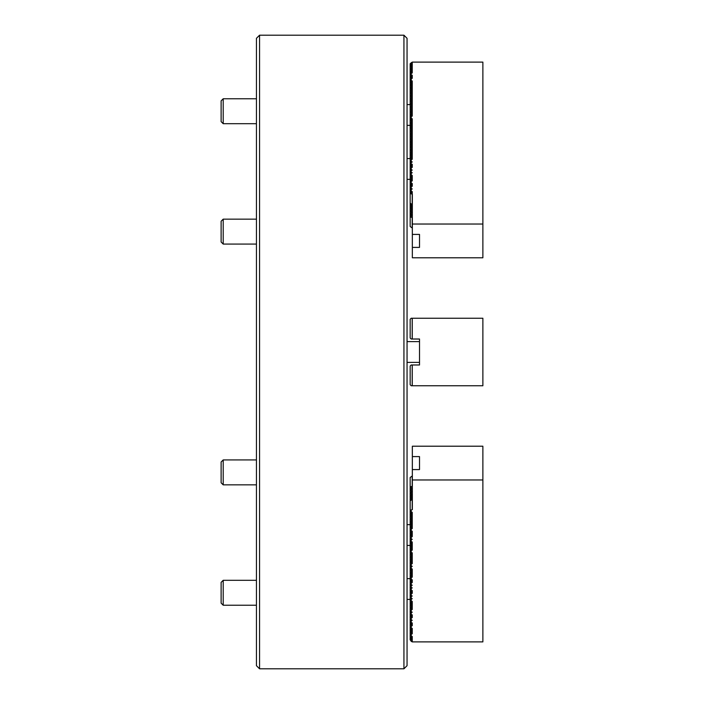 <?xml version="1.0" encoding="UTF-8"?>
<svg xmlns="http://www.w3.org/2000/svg" width="704" height="704" viewBox="0 0 704 704"><rect width="100%" height="100%" fill="white"/><g stroke="black" fill="none" stroke-linecap="round" stroke-linejoin="round"><path stroke-width="1.06" d="M407.053 38.315L407.053 665.685L403.938 668.8L403.938 35.2L407.053 38.315M259.556 668.8L256.441 665.685L256.441 38.315L259.556 35.2L259.556 668.8L403.938 668.8M259.556 35.2L403.938 35.2M482.874 385.757L411.206 385.757L410.168 384.718L410.168 366.018L411.206 364.98L419.514 364.98L419.514 339.02L411.206 339.02L410.168 337.982L410.168 319.282L411.206 318.243L482.874 318.243L482.874 385.757M412.245 318.243L412.245 339.02M412.245 364.98L412.245 385.757M223.203 244.077L221.126 242L221.126 221.232L223.203 219.155L223.203 244.077L256.441 244.077M223.203 219.155L256.441 219.155M223.203 484.845L221.126 482.768L221.126 462L223.203 459.923L223.203 484.845L256.441 484.845M223.203 605.229L221.126 603.152L221.126 582.384L223.203 580.307L223.203 605.229L256.441 605.229M223.203 123.693L221.126 121.616L221.126 100.848L223.203 98.771L223.203 123.693L256.441 123.693M412.342 486.288L410.168 486.851L410.168 477.506L412.342 475.895M410.168 486.851L412.245 488.981L411.206 489.553L411.206 491.11L412.245 491.682L411.206 492.254L411.206 493.812L412.245 494.384L411.206 494.947L411.206 496.505L412.245 497.077L411.206 497.649L411.206 499.206L411.84 499.523M411.206 486.851L411.206 488.409M411.206 510.224L411.206 511.782L412.245 512.354L411.206 512.926L411.206 514.483L412.245 515.055L411.206 515.618L411.206 517.185L412.245 517.748L411.206 518.32L411.206 519.878L412.245 520.45L411.206 521.022L411.206 522.579L412.245 523.151L411.206 523.714L411.206 525.281L412.245 525.844L411.206 526.416L411.206 527.974L412.245 528.546L411.206 529.118L411.206 530.675L412.245 531.247L411.206 531.81L411.206 533.368L412.245 533.94L411.206 534.512L411.206 536.07L412.245 536.642L411.206 537.214L411.206 538.771L412.245 539.343L411.206 539.906L411.206 541.464L412.245 542.036L411.206 542.608L411.206 544.166L412.245 544.738L411.206 545.31L411.206 546.867L412.245 547.439L411.206 548.002L411.206 549.56L412.245 550.132L411.206 550.704L411.206 552.262L412.245 552.834L411.206 553.406L411.206 554.963L412.245 555.535L411.206 556.098L411.206 557.656L412.245 558.228L411.206 558.8L411.206 560.358L412.245 560.93L411.206 561.502L411.206 563.059L412.245 563.631L411.206 564.194L411.206 565.752L412.245 566.324L411.206 566.896L411.206 568.454L412.245 569.026L411.206 569.598L411.206 571.155L412.245 571.727L411.206 572.29L411.206 573.848L412.245 574.42L411.206 574.992L411.206 576.55L412.245 577.122L411.206 577.694L411.206 579.251L412.245 579.814L411.206 580.386L411.206 581.944L412.245 582.516L411.206 583.088L411.206 584.646L412.245 585.218L411.206 585.79L411.206 587.347L412.245 587.91L411.206 588.482L411.206 590.04L412.245 590.612L411.206 591.184L411.206 592.742L412.245 593.314L411.206 593.886L411.206 595.443L412.245 596.006L411.206 596.578L411.206 598.136L412.245 598.708L411.206 599.28L411.206 600.838L412.245 601.41L411.206 601.982L411.206 603.539L412.245 604.102L411.206 604.674L411.206 606.232L412.245 606.804L411.206 607.376L411.206 608.934L412.245 609.506L411.206 610.078L411.206 611.635L412.245 612.198L411.206 612.77L411.206 614.328L412.245 614.9L411.206 615.472L411.206 617.03L412.245 617.602L411.206 618.165L411.206 619.731L412.245 620.294L411.206 620.866L411.206 622.424L412.245 622.996L411.206 623.568L411.206 625.126L412.245 625.698L411.206 626.261L411.206 627.827L412.245 628.39L411.206 628.962L411.206 630.52L412.245 631.092L411.206 631.664L411.206 633.222L412.245 633.794L411.206 634.357L411.206 635.914L412.245 636.486L411.206 637.058L411.206 638.616L412.245 639.188L411.206 639.76L411.206 641.318L412.245 641.89L482.874 641.89L482.874 479.97L412.342 479.97L412.342 509.652L410.168 510.224L410.168 500.878L412.342 499.268M410.168 510.224L411.206 511.782M411.206 489.553L410.168 489.553L411.206 491.11M410.168 489.553L410.168 487.37M411.206 512.926L410.168 512.926L411.206 514.483M410.168 512.926L410.168 510.743M411.206 492.254L410.168 492.254L411.206 493.812M410.168 492.254L410.168 490.072M411.206 515.618L410.168 515.618L411.206 517.185M410.168 515.618L410.168 513.445M411.206 494.947L410.168 494.947L411.206 496.505M410.168 494.947L410.168 492.774M411.206 518.32L410.168 518.32L411.206 519.878M410.168 518.32L410.168 516.146M411.206 497.649L410.168 497.649L411.206 499.206M410.168 497.649L410.168 495.466M411.206 521.022L410.168 521.022L411.206 522.579M410.168 521.022L410.168 518.839M410.696 500.35L410.168 500.878M410.168 500.35L410.168 498.168M411.206 523.714L410.168 523.714L411.206 525.281M410.168 523.714L410.168 521.541M411.206 526.416L410.168 526.416L411.206 527.974M410.168 526.416L410.168 524.234M411.206 529.118L410.168 529.118L411.206 530.675M410.168 529.118L410.168 526.935M411.206 531.81L410.168 531.81L411.206 533.368M410.168 531.81L410.168 529.637M411.206 534.512L410.168 534.512L411.206 536.07M410.168 534.512L410.168 532.33M411.206 537.214L410.168 537.214L411.206 538.771M410.168 537.214L410.168 535.031M411.206 539.906L410.168 539.906L411.206 541.464M410.168 539.906L410.168 537.733M411.206 542.608L410.168 542.608L411.206 544.166M410.168 542.608L410.168 540.426M411.206 545.31L410.168 545.31L411.206 546.867M410.168 545.31L410.168 543.127M411.206 548.002L410.168 548.002L411.206 549.56M410.168 548.002L410.168 545.829M411.206 550.704L410.168 550.704L411.206 552.262M410.168 550.704L410.168 548.522M411.206 553.406L410.168 553.406L411.206 554.963M410.168 553.406L410.168 551.223M411.206 556.098L410.168 556.098L411.206 557.656M410.168 556.098L410.168 553.925M411.206 558.8L410.168 558.8L411.206 560.358M410.168 558.8L410.168 556.618M411.206 561.502L410.168 561.502L411.206 563.059M410.168 561.502L410.168 559.319M411.206 564.194L410.168 564.194L411.206 565.752M410.168 564.194L410.168 562.021M411.206 566.896L410.168 566.896L411.206 568.454M410.168 566.896L410.168 564.714M411.206 569.598L410.168 569.598L411.206 571.155M410.168 569.598L410.168 567.415M411.206 572.29L410.168 572.29L411.206 573.848M410.168 572.29L410.168 570.117M411.206 574.992L410.168 574.992L411.206 576.55M410.168 574.992L410.168 572.81M411.206 577.694L410.168 577.694L411.206 579.251M410.168 577.694L410.168 575.511M411.206 580.386L410.168 580.386L411.206 581.944M410.168 580.386L410.168 578.213M411.206 583.088L410.168 583.088L411.206 584.646M410.168 583.088L410.168 580.906M411.206 585.79L410.168 585.79L411.206 587.347M410.168 585.79L410.168 583.607M411.206 588.482L410.168 588.482L411.206 590.04M410.168 588.482L410.168 586.309M411.206 591.184L410.168 591.184L411.206 592.742M410.168 591.184L410.168 589.002M411.206 593.886L410.168 593.886L411.206 595.443M410.168 593.886L410.168 591.703M411.206 596.578L410.168 596.578L411.206 598.136M410.168 596.578L410.168 594.405M411.206 599.28L410.168 599.28L411.206 600.838M410.168 599.28L410.168 597.098M411.206 601.982L410.168 601.982L411.206 603.539M410.168 601.982L410.168 599.799M411.206 604.674L410.168 604.674L411.206 606.232M410.168 604.674L410.168 602.501M411.206 607.376L410.168 607.376L411.206 608.934M410.168 607.376L410.168 605.194M411.206 610.078L410.168 610.078L411.206 611.635M410.168 610.078L410.168 607.895M411.206 612.77L410.168 612.77L411.206 614.328M410.168 612.77L410.168 610.597M411.206 615.472L410.168 615.472L411.206 617.03M410.168 615.472L410.168 613.29M411.206 618.165L410.168 618.165L411.206 619.731M410.168 618.165L410.168 615.991M411.206 620.866L410.168 620.866L411.206 622.424M410.168 620.866L410.168 618.693M411.206 623.568L410.168 623.568L411.206 625.126M410.168 623.568L410.168 621.386M411.206 626.261L410.168 626.261L411.206 627.827M410.168 626.261L410.168 624.087M411.206 628.962L410.168 628.962L411.206 630.52M410.168 628.962L410.168 626.78M411.206 631.664L410.168 631.664L411.206 633.222M410.168 631.664L410.168 629.482M411.206 634.357L410.168 634.357L411.206 635.914M410.168 634.357L410.168 632.183M411.206 637.058L410.168 637.058L411.206 638.616M410.168 637.058L410.168 634.876M482.874 479.97L482.874 446.213L412.342 446.213L412.342 456.597L419.514 456.597L419.514 469.586L412.342 469.586L412.342 456.597M419.514 456.597L419.514 469.586M411.206 639.76L410.168 639.76L411.206 641.318M410.168 639.76L410.168 637.578M412.342 479.97L412.342 469.586M412.245 641.89L412.245 636.486M412.245 509.652L412.245 494.384M412.245 486.288L412.245 475.895M412.342 204.732L410.168 203.122L410.168 63.721L412.245 62.11L482.874 62.11L482.874 224.03L412.342 224.03L412.342 194.348L411.206 193.776L411.206 192.218L410.168 193.257M410.168 193.776L411.206 193.776M412.342 228.105L410.168 226.494L410.168 203.122M410.168 217.149L411.206 217.149L411.206 215.591L410.168 216.63M410.168 191.074L411.206 191.074L411.206 189.517L410.168 190.555M410.168 214.447L411.206 214.447L411.206 212.89L410.168 213.928M410.168 188.382L411.206 188.382L411.206 186.815L410.168 187.854M410.168 211.746L411.206 211.746L411.206 210.188L410.168 211.226M410.168 185.68L411.206 185.68L411.206 184.122L410.168 185.161M410.168 209.053L411.206 209.053L411.206 207.495L410.168 208.534M410.168 182.978L411.206 182.978L411.206 181.421L410.168 182.459M410.168 206.351L411.206 206.351L411.206 204.794L410.168 205.832M410.168 180.286L411.206 180.286L411.206 178.719L410.168 179.766M410.168 203.65L410.696 203.65M410.168 177.584L411.206 177.584L411.206 176.026L410.168 177.065M410.168 174.882L411.206 174.882L411.206 173.325L410.168 174.363M410.168 172.19L411.206 172.19L411.206 170.632L410.168 171.67M410.168 169.488L411.206 169.488L411.206 167.93L410.168 168.969M410.168 166.786L411.206 166.786L411.206 165.229L410.168 166.267M410.168 164.094L411.206 164.094L411.206 162.536L410.168 163.574M410.168 161.392L411.206 161.392L411.206 159.834L410.168 160.873M410.168 158.69L411.206 158.69L411.206 157.133L410.168 158.171M410.168 155.998L411.206 155.998L411.206 154.44L410.168 155.478M410.168 153.296L411.206 153.296L411.206 151.738L410.168 152.777M410.168 150.594L411.206 150.594L411.206 149.037L410.168 150.075M410.168 147.902L411.206 147.902L411.206 146.344L410.168 147.382M410.168 145.2L411.206 145.2L411.206 143.642L410.168 144.681M410.168 142.498L411.206 142.498L411.206 140.941L410.168 141.979M410.168 139.806L411.206 139.806L411.206 138.248L410.168 139.286M410.168 137.104L411.206 137.104L411.206 135.546L410.168 136.585M410.168 134.402L411.206 134.402L411.206 132.845L410.168 133.883M410.168 131.71L411.206 131.71L411.206 130.152L410.168 131.19M410.168 129.008L411.206 129.008L411.206 127.45L410.168 128.489M410.168 126.306L411.206 126.306L411.206 124.749L410.168 125.787M410.168 123.614L411.206 123.614L411.206 122.056L410.168 123.094M410.168 120.912L411.206 120.912L411.206 119.354L410.168 120.393M410.168 118.21L411.206 118.21L411.206 116.653L410.168 117.691M410.168 115.518L411.206 115.518L411.206 113.96L410.168 114.998M410.168 112.816L411.206 112.816L411.206 111.258L410.168 112.297M410.168 110.114L411.206 110.114L411.206 108.557L410.168 109.595M410.168 107.422L411.206 107.422L411.206 105.864L410.168 106.902M410.168 104.72L411.206 104.72L411.206 103.162L410.168 104.201M410.168 102.018L411.206 102.018L411.206 100.461L410.168 101.499M410.168 99.326L411.206 99.326L411.206 97.768L410.168 98.806M410.168 96.624L411.206 96.624L411.206 95.066L410.168 96.105M410.168 93.922L411.206 93.922L411.206 92.365L410.168 93.403M410.168 91.23L411.206 91.23L411.206 89.672L410.168 90.71M410.168 88.528L411.206 88.528L411.206 86.97L410.168 88.009M410.168 85.835L411.206 85.835L411.206 84.269L410.168 85.307M410.168 83.134L411.206 83.134L411.206 81.576L410.168 82.614M410.168 80.432L411.206 80.432L411.206 78.874L410.168 79.913M410.168 77.739L411.206 77.739L411.206 76.173L410.168 77.22M410.168 75.038L411.206 75.038L411.206 73.48L410.168 74.518M410.168 72.336L411.206 72.336L411.206 70.778L410.168 71.817M410.168 69.643L411.206 69.643L411.206 68.086L410.168 69.124M410.168 66.942L411.206 66.942L411.206 65.384L410.168 66.422M411.206 65.384L412.245 64.812L411.206 64.24L411.206 62.682M411.206 68.086L412.245 67.514L411.206 66.942M411.206 70.778L412.245 70.206L411.206 69.643M411.206 73.48L412.245 72.908L411.206 72.336M411.206 76.173L412.245 75.61L411.206 75.038M411.206 78.874L412.245 78.302L411.206 77.739M411.206 81.576L412.245 81.004L411.206 80.432M411.206 84.269L412.245 83.706L411.206 83.134M411.206 86.97L412.245 86.398L411.206 85.835M411.206 89.672L412.245 89.1L411.206 88.528M411.206 92.365L412.245 91.802L411.206 91.23M411.206 95.066L412.245 94.494L411.206 93.922M411.206 97.768L412.245 97.196L411.206 96.624M411.206 100.461L412.245 99.898L411.206 99.326M411.206 103.162L412.245 102.59L411.206 102.018M411.206 105.864L412.245 105.292L411.206 104.72M411.206 108.557L412.245 107.994L411.206 107.422M411.206 111.258L412.245 110.686L411.206 110.114M411.206 113.96L412.245 113.388L411.206 112.816M411.206 116.653L412.245 116.09L411.206 115.518M411.206 119.354L412.245 118.782L411.206 118.21M411.206 122.056L412.245 121.484L411.206 120.912M411.206 124.749L412.245 124.186L411.206 123.614M411.206 127.45L412.245 126.878L411.206 126.306M411.206 130.152L412.245 129.58L411.206 129.008M411.206 132.845L412.245 132.273L411.206 131.71M411.206 135.546L412.245 134.974L411.206 134.402M411.206 138.248L412.245 137.676L411.206 137.104M411.206 140.941L412.245 140.369L411.206 139.806M411.206 143.642L412.245 143.07L411.206 142.498M411.206 146.344L412.245 145.772L411.206 145.2M411.206 149.037L412.245 148.465L411.206 147.902M411.206 151.738L412.245 151.166L411.206 150.594M411.206 154.44L412.245 153.868L411.206 153.296M411.206 157.133L412.245 156.561L411.206 155.998M411.206 159.834L412.245 159.262L411.206 158.69M411.206 162.536L412.245 161.964L411.206 161.392M411.206 165.229L412.245 164.657L411.206 164.094M411.206 167.93L412.245 167.358L411.206 166.786M411.206 170.632L412.245 170.06L411.206 169.488M411.206 173.325L412.245 172.753L411.206 172.19M411.206 176.026L412.245 175.454L411.206 174.882M411.206 178.719L412.245 178.156L411.206 177.584M411.206 181.421L412.245 180.849L411.206 180.286M411.206 184.122L412.245 183.55L411.206 182.978M411.206 186.815L412.245 186.252L411.206 185.68M411.206 189.517L412.245 188.945L411.206 188.382M411.206 192.218L412.245 191.646L411.206 191.074M410.168 64.24L411.206 64.24M419.514 247.403L412.342 247.403L412.342 234.414L419.514 234.414L419.514 247.403L419.514 234.414M411.206 217.149L412.342 217.712M411.84 204.477L411.206 204.794M411.206 206.351L412.245 206.923L411.206 207.495M411.206 209.053L412.245 209.616L411.206 210.188M411.206 211.746L412.245 212.318L411.206 212.89M411.206 214.447L412.245 215.019L411.206 215.591M412.342 247.403L412.342 257.787L482.874 257.787L482.874 224.03M412.342 234.414L412.342 224.03M412.245 72.503L412.245 62.11M412.245 228.105L412.245 217.712M412.245 209.616L412.245 194.348M412.192 364.98L412.192 385.757M412.192 318.243L412.192 339.02M412.192 509.731L412.192 499.347M412.192 486.358L412.192 475.974M412.192 228.026L412.192 217.642M412.192 204.653L412.192 194.269M407.053 341.616L419.514 341.616M407.053 362.384L419.514 362.384M223.203 459.923L256.441 459.923M223.203 580.307L256.441 580.307M223.203 98.771L256.441 98.771M407.053 599.412L410.168 599.412M407.053 578.635L410.168 578.635M407.053 125.365L410.168 125.365M407.053 104.588L410.168 104.588M407.053 545.442L410.168 545.442M407.053 524.665L410.168 524.665M407.053 179.335L410.168 179.335M407.053 158.558L410.168 158.558M412.245 633.794L412.245 628.39M412.245 625.698L412.245 623.401M412.245 617.602L412.245 614.9M412.245 609.506L412.245 601.41M412.245 593.314L412.245 590.612M412.245 582.516L412.245 579.814M412.245 577.122L412.245 569.026M412.245 563.631L412.245 552.834M412.245 550.132L412.245 542.036M412.245 536.642L412.245 531.247M412.245 528.546L412.245 515.46M412.245 515.055L412.245 512.758M412.245 96.791L412.245 88.185M412.245 75.196L412.245 78.302M412.245 91.802L412.245 90.878M412.245 89.1L412.245 81.004M412.245 99.484L412.245 94.494M412.245 110.282L412.245 99.898M412.245 115.676L412.245 107.994M412.245 148.06L412.245 134.059M412.245 116.09L412.245 113.388M412.245 134.974L412.245 118.782M412.245 159.262L412.245 145.772M412.245 140.369L412.245 137.676M412.245 151.166L412.245 148.465M412.245 164.252L412.245 167.358M412.245 180.849L412.245 175.454M412.245 193.934L412.245 191.646M412.245 186.252L412.245 183.55"/></g></svg>
